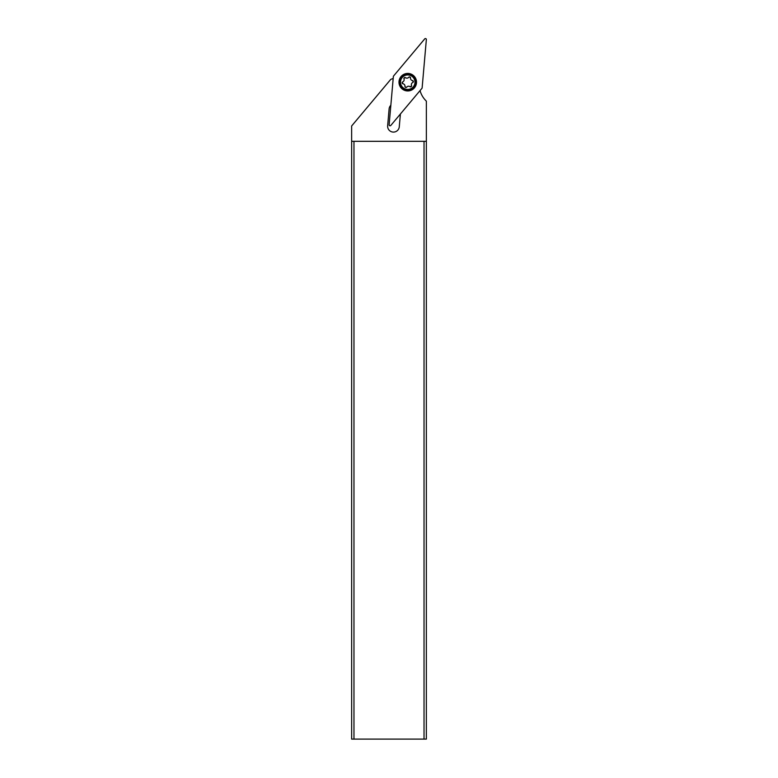 <?xml version="1.0" encoding="UTF-8"?>
<svg xmlns="http://www.w3.org/2000/svg" width="778" height="778" viewBox="0 0 778 778"><rect width="100%" height="100%" fill="white"/><g stroke="black" fill="none" stroke-linecap="round" stroke-linejoin="round"><path stroke-width="1.17" d="M389.136 124.791L393.357 76.536A0.934 0.934 0 0 1 393.571 76.011L424.71 38.9A0.934 0.934 0 0 1 426.354 39.581L422.133 87.846A0.934 0.934 0 0 1 421.919 88.361L390.78 125.472A0.934 0.934 0 0 1 389.136 124.791A0.934 0.934 0 0 0 390.78 125.472L421.919 88.361A0.934 0.934 0 0 0 422.133 87.846L426.354 39.581A0.934 0.934 0 0 0 424.71 38.9L393.571 76.011A0.934 0.934 0 0 0 393.357 76.536L389.136 124.791M404.395 90.277A8.752 8.752 0 0 0 415.841 85.541A8.752 8.752 0 0 0 411.095 74.095A8.752 8.752 0 0 0 399.659 78.841A8.752 8.752 0 0 0 404.395 90.277M420.042 90.608A23.35 23.35 0 0 0 426.363 101.159L426.363 141.314L424.029 141.314L424.029 739.1L353.971 739.1L353.971 141.314L351.637 141.314L351.637 125.987L390.76 79.366A23.35 23.35 0 0 0 393.191 78.374M390.848 105.205L390.459 105.662A5.835 5.835 0 0 0 389.117 108.91L387.648 125.754A5.835 5.835 0 0 0 393.464 132.095A5.835 5.835 0 0 0 399.279 126.765L400.388 114.026M426.363 141.314L426.363 739.1L424.029 739.1M351.637 141.314L351.637 739.1L353.971 739.1M424.029 141.314L353.971 141.314M400.193 79.064A8.169 8.169 0 0 1 410.872 74.639A8.169 8.169 0 0 1 415.296 85.317A8.169 8.169 0 0 1 404.618 89.742A8.169 8.169 0 0 1 400.193 79.064M401.059 79.414A7.235 7.235 0 0 1 410.512 75.495A7.235 7.235 0 0 1 414.431 84.958A7.235 7.235 0 0 1 404.978 88.877A7.235 7.235 0 0 1 401.059 79.414M412.496 80.581A2.353 2.353 0 0 1 410.521 78.014A1.011 1.011 0 0 0 408.732 77.275A2.353 2.353 0 0 1 405.513 77.693A1.011 1.011 0 0 0 403.986 78.87A2.353 2.353 0 0 1 402.741 81.875A1.011 1.011 0 0 0 402.994 83.791A2.353 2.353 0 0 1 404.968 86.368A1.011 1.011 0 0 0 406.758 87.107A2.353 2.353 0 0 1 409.977 86.679A1.011 1.011 0 0 0 411.513 85.502A2.353 2.353 0 0 1 412.748 82.507A1.011 1.011 0 0 0 412.496 80.581L413.274 81.972L412.748 82.507M410.521 78.014L409.909 76.973L408.732 77.265M405.513 77.693L403.986 78.121L403.986 78.87L403.986 78.121M402.741 81.875L402.216 82.41L402.994 83.791M404.968 86.368L405.581 87.408L406.758 87.107M409.977 86.679L411.504 86.251L411.513 85.502L411.504 86.251"/></g></svg>
